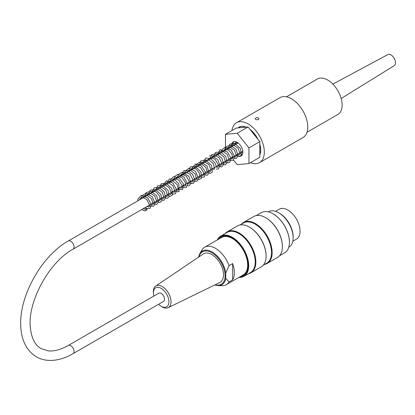 <?xml version="1.0" encoding="UTF-8"?>
<svg xmlns="http://www.w3.org/2000/svg" width="415" height="415" viewBox="0 0 415 415"><rect width="100%" height="100%" fill="white"/><g stroke="black" fill="none" stroke-linecap="round" stroke-linejoin="round"><path stroke-width="0.62" d="M259.8 154.613A17.788 10.271 -120 0 0 260.615 149.94A17.788 10.271 -120 0 0 259.8 144.332M257.777 139.108A17.788 10.271 -120 0 0 250.063 129.516M246.012 127.177A17.788 10.271 -120 0 0 239.144 127.275A17.788 10.271 -120 0 0 238.303 127.867M306.981 132.292L337.898 114.441A20.475 11.822 -120 0 0 342.136 105.068A20.475 11.822 -120 0 0 333.198 84.468A20.475 11.822 -120 0 0 317.423 78.98L286.506 96.83M258.441 119.499C256.755 120.008 255.666 119.733 255.168 118.685C256.444 117.253 257.725 117.253 259.007 118.685L258.441 119.499M225.418 134.315L236.275 128.048L238.085 127.887A17.912 10.344 60 0 1 239.082 127.166A17.912 10.344 60 0 1 246.23 127.161L248.04 126.995L249.846 129.247A17.912 10.344 60 0 1 257.99 139.378L259.8 141.629L259.8 144.041A17.912 10.344 60 0 1 259.8 154.899L259.8 157.311L248.943 163.583L248.943 147.896L237.183 133.267L225.418 134.315L225.568 150.189M259.8 144.041L259.8 154.899M238.085 127.887L246.23 127.161M249.846 129.247L257.99 139.378M250.489 162.685A23.033 13.296 -120 0 0 259.557 162.628A23.033 13.296 -120 0 0 259.557 136.032A23.033 13.296 -120 0 0 236.524 122.736A23.033 13.296 -120 0 0 231.938 130.554M231.549 146.734A8.061 4.653 60 0 1 231.482 145.66A8.061 4.653 60 0 1 233.152 141.966A8.061 4.653 60 0 1 241.214 146.62A8.061 4.653 60 0 1 241.214 155.931A8.061 4.653 60 0 1 236.285 154.93M231.57 157.653L232.431 158.722M233.562 160.128L237.183 164.631L248.943 163.583M248.04 126.995L237.183 133.267M259.8 141.629L248.943 147.896M259.557 162.628L302.986 137.552A23.033 13.296 -120 0 0 302.986 110.955A23.033 13.296 -120 0 0 279.954 97.66L236.524 122.736M332.861 84.115L387.854 54.573A6.396 3.694 60 0 1 394.193 58.297A6.396 3.694 60 0 1 394.25 65.653L341.171 98.505M146.926 209.041A0.897 0.721 41.8 0 0 145.603 208.838A0.897 0.721 41.8 0 0 146.977 209.98A0.897 0.721 41.8 0 0 146.926 209.041M68.33 345.441L158.81 293.203A4.736 2.734 60 0 1 163.546 295.937A4.736 2.734 60 0 1 163.546 301.404L73.066 353.642C64.994 358.316 57.135 360.578 49.484 360.428C44.747 360.287 40.416 359.105 36.478 356.89C25.263 350.255 20.932 337.359 20.75 325.189C19.344 295.594 42.024 255.495 68.33 240.965A4.736 2.734 -120 0 1 73.066 243.698A4.736 2.734 -120 0 1 73.066 249.166C48.991 262.036 27.24 302.322 30.378 327.834C31.545 338.391 35.14 345.332 41.163 348.662L48.254 350.862C54.095 351.489 60.787 349.679 68.33 345.441A4.736 2.734 60 0 1 73.066 348.175A4.736 2.734 60 0 1 73.066 353.642M288.731 247.304L288.918 247.195A20.475 11.822 -120 0 0 293.161 237.821A20.475 11.822 -120 0 0 284.223 217.221A20.475 11.822 -120 0 0 268.448 211.733L268.256 211.842M278.942 212.9A19.298 11.143 60 0 1 293.172 236.856A19.298 11.143 60 0 1 293.156 237.52M225.221 233.51A23.671 13.669 60 0 1 227.29 231.803A23.671 13.669 60 0 1 245.53 238.143A23.671 13.669 60 0 1 255.863 261.969A23.671 13.669 60 0 1 250.961 272.8A23.671 13.669 60 0 1 248.445 273.739M250.961 272.8L261.185 266.902A23.671 13.669 -120 0 0 266.088 256.065A23.671 13.669 -120 0 0 249.353 227.072A23.671 13.669 -120 0 0 237.515 225.9L227.29 231.803M241.509 224.11A23.671 13.669 60 0 1 243.574 222.399A23.671 13.669 60 0 1 261.818 228.743A23.671 13.669 60 0 1 272.152 252.564A23.671 13.669 60 0 1 267.25 263.401A23.671 13.669 60 0 1 264.734 264.334M267.25 263.401L277.474 257.497A23.671 13.669 -120 0 0 282.376 246.66A23.671 13.669 -120 0 0 265.636 217.668A23.671 13.669 -120 0 0 253.798 216.495L243.574 222.399M273.101 213.829A22.97 13.259 60 0 1 273.189 213.881A22.97 13.259 60 0 1 289.431 242.012A22.97 13.259 60 0 1 289.431 242.116M239.056 277.313A22.97 13.259 -120 0 0 243.6 249.721A22.97 13.259 -120 0 0 217.434 239.86M218.788 239.071A22.203 12.818 60 0 1 232.115 238.226A22.203 12.818 60 0 1 247.812 265.413A22.203 12.818 60 0 1 240.415 276.53M217.247 239.963A23.224 13.41 60 0 1 220.681 236.135A23.224 13.41 60 0 1 238.578 242.355A23.224 13.41 60 0 1 248.715 265.73A23.224 13.41 60 0 1 243.906 276.359A23.224 13.41 60 0 1 238.874 277.417M220.681 236.135L227.197 232.374A23.224 13.41 60 0 1 245.094 238.594A23.224 13.41 60 0 1 255.23 261.969A23.224 13.41 60 0 1 250.421 272.598L243.906 276.359M279.539 255.785L284.623 252.854A23.224 13.41 -120 0 0 289.431 242.22A23.224 13.41 -120 0 0 273.013 213.777A23.224 13.41 -120 0 0 261.398 212.625L256.314 215.561M265.797 217.761A23.224 13.41 60 0 1 265.953 217.849A23.224 13.41 60 0 1 282.376 246.297A23.224 13.41 60 0 1 282.376 246.479M240.031 224.961L243.486 222.969A23.224 13.41 60 0 1 261.383 229.189A23.224 13.41 60 0 1 271.519 252.564A23.224 13.41 60 0 1 266.71 263.193L263.255 265.19M249.508 227.166A23.224 13.41 60 0 1 249.669 227.254A23.224 13.41 60 0 1 266.088 255.697A23.224 13.41 60 0 1 266.088 255.879M282.376 246.297L282.376 246.66M266.088 255.697L266.088 256.065M220.132 238.298A21.819 12.595 60 0 1 232.25 238.303M247.812 265.258A21.819 12.595 60 0 1 241.753 275.757M158.603 304.257A10.961 6.329 -120 0 0 160.709 305.969A10.961 6.329 -120 0 0 168.91 301.134A10.961 6.329 -120 0 0 159.619 287.637A10.961 6.329 -120 0 0 153.441 293.379A10.961 6.329 -120 0 0 153.866 296.061M153.441 293.379L153.384 292.243A12.497 7.216 60 0 1 155.708 286.049A12.497 7.216 60 0 1 160.423 285.691A12.497 7.216 60 0 1 171.037 301.814A12.497 7.216 60 0 1 168.194 307.671A12.497 7.216 60 0 1 161.668 306.586L160.709 305.969M168.194 307.671L219.758 282.527A16.507 9.529 -120 0 0 223.519 274.792A16.507 9.529 -120 0 0 216.096 257.954A16.507 9.529 -120 0 0 203.267 253.959L155.708 286.049M232.659 263.577L232.659 279.84A21.627 12.486 -120 0 0 232.659 263.577L229.038 265.662L225.734 273.163L225.734 278.252L229.038 281.93A21.627 12.486 60 0 1 226.279 284.69A21.627 12.486 60 0 1 222.108 285.702L218.134 285.619A19.443 11.226 60 0 0 225.734 278.252M229.038 281.93L232.659 279.84M198.661 257.072A19.443 11.226 60 0 1 199.776 253.824L201.892 249.991A21.627 12.486 60 0 1 204.652 247.236A21.627 12.486 60 0 1 229.038 265.662M226.279 284.69L243.195 274.922A21.627 12.486 -120 0 0 245.955 255.894A21.627 12.486 -120 0 0 221.574 237.468L204.652 247.236M275.539 211.334L279.212 209.212A17.274 9.976 60 0 1 296.486 219.187A17.274 9.976 60 0 1 296.486 239.133L292.814 241.25M215.136 284.783A18.748 10.826 -120 0 0 224.935 273.153A18.748 10.826 -120 0 0 212.444 253.103A18.748 10.826 -120 0 0 199.003 256.838M198.635 257.087L199.776 253.824A19.443 11.226 60 0 1 214.135 253.3A19.443 11.226 60 0 1 225.734 273.163M240.212 126.658L239.144 127.275M145.598 208.838L144.591 209.139L143.372 208.574M139.596 199.823L139.85 198.852L141.78 197.094L146.687 199.33L149.561 205.057L148.944 206.981L146.988 206.488M143.222 197.727L143.943 195.901L146.651 195.029L151.506 198.692L153.13 203.947L152.533 204.906L150.614 204.398M146.837 195.641L147.491 193.904L149.955 192.887L154.691 196.015L156.808 201.337L156.165 202.811L154.224 202.307M150.453 193.551L152.575 190.838L156.351 192.01L159.728 196.259L159.972 200.595L158.649 200.653L157.845 200.222M154.079 191.46L154.702 189.764L157.269 188.721L162.161 192.14L164.013 197.519L163.396 198.635L161.471 198.126M157.695 189.37L158.369 187.611L160.854 186.626L165.767 190.039L167.634 195.439L167.043 196.534L165.087 196.041M161.316 187.279L162.037 185.453L164.734 184.576L169.149 187.637L171.281 192.643L170.622 194.464L168.708 193.95M164.937 185.194L165.575 183.472L168.028 182.439L172.754 185.526L174.902 190.848L174.264 192.363L172.324 191.86M168.557 183.103L169.299 181.241L172.23 180.458L177.278 184.753L178.31 189.811L177.49 190.361L175.944 189.769M172.168 181.018L174.118 178.346L178.772 180.053L182.04 185.578L181.687 188.052L180.795 188.244L179.565 187.679M175.789 178.927L176.033 177.978L177.962 176.204L182.159 177.76L185.443 182.636L185.313 185.962L183.892 185.993L183.181 185.593M179.41 176.837L181.511 174.129L186.402 176.245L189.365 181.993L188.706 184.021L186.802 183.503M183.031 174.746L183.669 173.029L185.116 172.043L189.997 174.129L192.98 179.861L192.363 181.915L190.418 181.412M186.651 172.656L187.398 170.793L190.329 170.01L195.377 174.31L196.404 179.363L195.584 179.913L194.044 179.322M190.262 170.57L192.192 167.909L195.963 168.884L199.47 173.143L199.786 177.599L198.982 177.812L197.659 177.231M193.883 168.48L194.075 167.676L195.968 165.772L200.564 167.587L203.749 173.008L203.226 175.644L201.28 175.146M197.509 166.389L198.246 164.537L200.979 163.692L205.778 167.333L207.427 172.557L206.805 173.574L204.901 173.055M201.125 164.299L201.726 162.633L204.128 161.534L208.906 164.584L211.095 169.963L210.457 171.468L208.517 170.964M204.745 162.208L205.498 160.34L208.439 159.568L213.165 163.37L214.648 168.469L214.047 169.393L212.138 168.874M208.361 160.123L208.553 159.319L210.447 157.415L215.048 159.23L218.228 164.662L217.88 167.157L216.988 167.349L215.759 166.783M211.982 158.032L212.221 157.098L214.14 155.309L219.13 157.596L221.947 163.411L221.314 165.201L219.374 164.698M215.603 155.941L216.314 154.126L219.172 153.265L223.918 156.948L225.521 162.109L224.899 163.126L222.995 162.607M219.224 153.851L219.867 152.123L222.326 151.096L227.078 154.235L229.189 159.568L228.546 161.025L226.616 160.517M222.839 151.76L224.951 149.052L228.717 150.209L232.099 154.447L232.369 158.784L230.984 158.846L230.226 158.431M226.46 149.67L227.078 147.984L229.64 146.926L234.506 150.297L236.405 155.672L235.787 156.839L233.853 156.336M230.081 147.579L230.761 145.805L233.256 144.84L238.194 148.305L240.01 153.711L239.413 154.748L237.468 154.25M233.702 145.494L234.397 143.694L236.477 142.719L238.418 143.237M242.863 152.725L241.089 152.16M237.318 143.403L237.515 142.573M146.957 210.006L144.622 210.945L141.707 209.539M137.739 200.896L137.946 198.982L141.302 195.366L147.693 197.81L151.314 204.642L150.074 208.387L147.086 208.563L145.323 207.448M141.365 198.801L142.029 195.595L146.101 193.167L152.253 196.736L154.971 203.464L153.752 206.25L149.94 206.089L148.944 205.358M144.98 196.715L146.153 192.71L150.842 191.232L156.569 195.564L158.54 201.996L156.569 204.574L152.564 203.272M148.601 194.625L150.256 190.086L155.734 189.582L160.906 194.635L161.975 200.663L159.775 202.572L156.18 201.182M152.217 192.534L154.173 187.751L159.085 187.378L164.101 191.823L165.798 197.675L163.858 200.378L159.801 199.091M155.838 190.444L157.477 185.925L162.239 185.116L168.101 190.371L169.035 196.912L166.991 198.396L163.417 197.001M159.459 188.358L161.113 183.819L166.228 183.16L171.846 188.514L172.635 194.863L170.098 196.326L167.038 194.91M163.069 186.268L163.152 185.033L166.457 180.784L172.811 182.979L176.608 189.733L175.529 193.67L173.045 194.142L170.658 192.819M166.69 184.177L166.773 182.937L169.491 178.896L174.44 179.441L178.844 183.907L179.073 191.637L175.732 191.709L174.279 190.734M170.316 182.086L170.653 179.679L173.537 176.65L179.171 178.071L183.373 183.741L182.709 189.536L178.891 189.37L177.895 188.643M173.937 179.996L174.731 176.546L177.47 174.476L183.918 176.946L187.513 183.855L186.325 187.445L182.792 187.44L181.516 186.553M177.553 177.905L178.268 174.611L182.185 172.272L188.825 176.318L191.045 183.534L188.867 185.832L187.398 185.749M185.738 184.934L185.132 184.462M181.173 175.82L183.876 170.581L188.348 170.793L192.627 174.482L194.744 179.586L193.582 183.259L191.045 183.669L188.752 182.372M184.789 173.729L185.194 171.136L188.97 168.106L195.304 171.224L198.401 178.087L197.172 181.189L193.831 181.267L192.373 180.286M188.41 171.639L190.34 166.872L195.564 166.607L200.964 172.126L201.493 178.31L198.842 179.596L195.994 178.196M192.026 169.553L192.212 167.727L195.543 164.034L201.311 165.865L205.29 171.82L204.367 177.039L201.389 177.231L199.61 176.105M195.652 167.458L196.29 164.309L200.331 161.824L206.981 165.948L209.124 173.169L207.028 175.374L203.231 174.015M199.267 165.372L200.886 160.875L205.316 159.936L211.5 165.243L212.371 172.007L210.478 173.314L206.846 171.929M202.888 163.282L205.7 157.996L210.716 158.592L215.131 163.178L216.402 166.623M209.233 155.947L211.832 155.609L217.766 159.588L220.1 166.171L218.103 169.045L216.35 169.035M214.695 168.225L214.088 167.748M210.125 159.101L211.811 154.541L216.646 153.815L221.932 158.281L223.69 164.361L221.729 166.954L217.709 165.658M213.746 157.015L215.406 152.471L220.526 151.823L225.827 156.631L227.213 162.747L225.106 164.931L221.325 163.567M217.361 154.925L219.96 149.737L227.384 151.911L230.771 157.731L229.827 162.317L227.347 162.804L224.946 161.482M220.982 152.834L221.387 150.246L225.158 147.216L231.139 149.95L234.527 156.367L233.349 160.304L229.983 160.351L228.566 159.391M224.603 150.744L225.573 147.019L229.998 145.172L235.922 149.218L238.189 155.801L236.171 158.608L232.182 157.301M228.219 148.653L229.817 144.176L234.522 143.294L240.441 148.508L241.431 155.096L239.403 156.6L235.803 155.21M231.84 146.568L233.495 142.034L233.967 141.655M242.433 154.536L239.424 153.119M235.461 144.477L235.896 141.795M238.075 142.968L68.33 240.965M242.811 151.164L73.066 249.166M265.953 217.849L265.636 217.668M249.669 227.254L249.353 227.072M214.737 284.975L218.134 285.619"/></g></svg>
